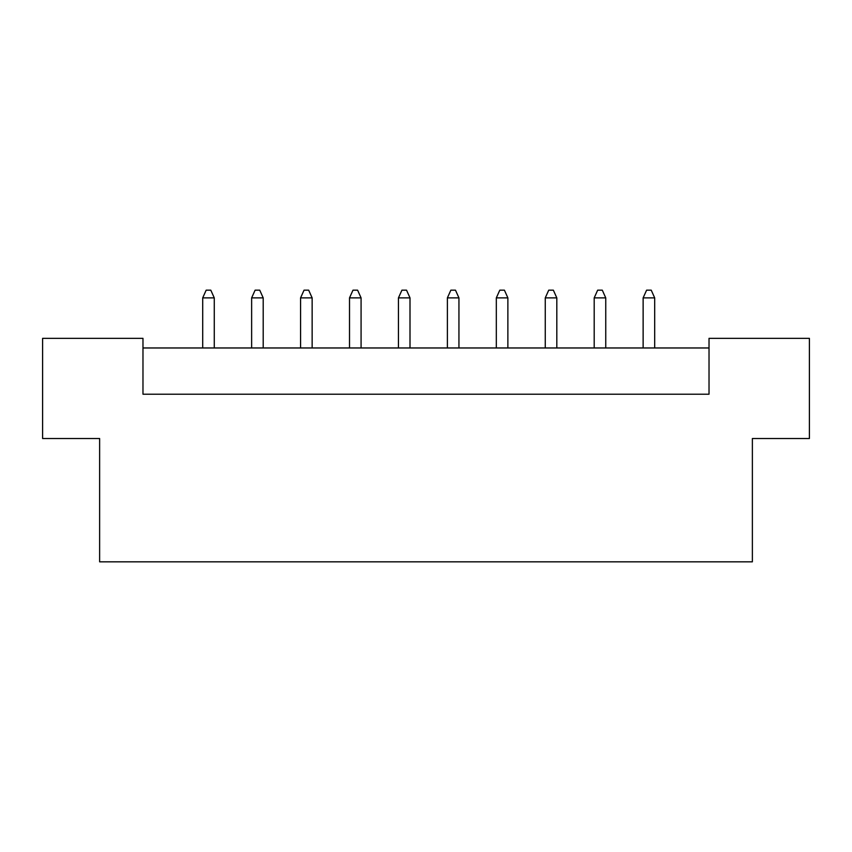 <?xml version="1.0" encoding="UTF-8"?>
<svg xmlns="http://www.w3.org/2000/svg" width="852" height="852" viewBox="0 0 852 852"><rect width="100%" height="100%" fill="white"/><g stroke="black" fill="none" stroke-linecap="round" stroke-linejoin="round"><path stroke-width="1.28" d="M99.631 438.524L42.6 438.524L42.6 338.34L142.976 338.34L142.976 394.21L709.024 394.21L709.024 338.34L809.4 338.34L809.4 438.524L752.369 438.524L752.369 561.83L99.631 561.83L99.631 438.524M709.024 347.967L142.976 347.967M214.267 347.967L214.267 297.88L202.701 297.88L202.701 347.967M202.701 297.88L206.173 290.17L210.795 290.17L214.267 297.88M263.204 347.967L263.204 297.88L251.638 297.88L251.638 347.967M251.638 297.88L255.11 290.17L259.732 290.17L263.204 297.88M312.141 347.967L312.141 297.88L300.575 297.88L300.575 347.967M300.575 297.88L304.047 290.17L308.669 290.17L312.141 297.88M410.004 347.967L410.004 297.88L398.448 297.88L398.448 347.967M398.448 297.88L401.92 290.17L406.542 290.17L410.004 297.88M507.877 347.967L507.877 297.88L496.322 297.88L496.322 347.967M496.322 297.88L499.794 290.17L504.416 290.17L507.877 297.88M605.751 347.967L605.751 297.88L594.195 297.88L594.195 347.967M594.195 297.88L597.667 290.17L602.289 290.17L605.751 297.88M361.078 347.967L361.078 297.88L349.512 297.88L349.512 347.967M349.512 297.88L352.984 290.17L357.606 290.17L361.078 297.88M458.94 347.967L458.94 297.88L447.385 297.88L447.385 347.967M447.385 297.88L450.857 290.17L455.479 290.17L458.94 297.88M556.814 347.967L556.814 297.88L545.259 297.88L545.259 347.967M545.259 297.88L548.731 290.17L553.353 290.17L556.814 297.88M654.687 347.967L654.687 297.88L643.132 297.88L643.132 347.967M643.132 297.88L646.604 290.17L651.226 290.17L654.687 297.88"/></g></svg>

